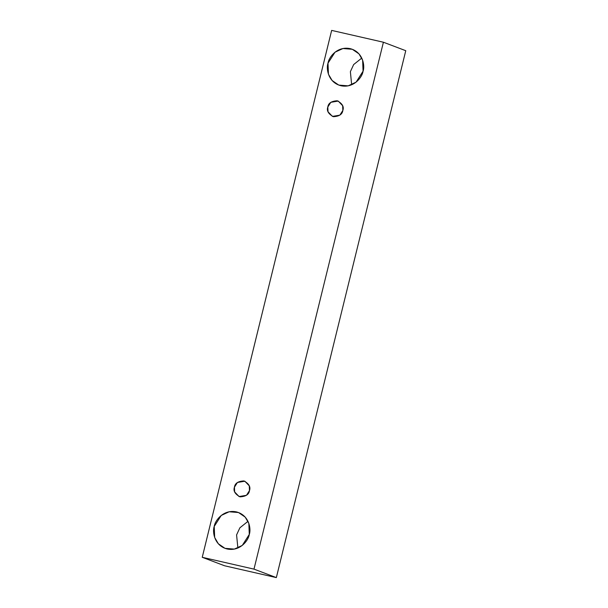 <?xml version="1.0" encoding="UTF-8"?>
<svg xmlns="http://www.w3.org/2000/svg" width="608" height="608" viewBox="0 0 608 608"><rect width="100%" height="100%" fill="white"/><g stroke="black" fill="none" stroke-linecap="round" stroke-linejoin="round"><path stroke-width="0.91" d="M202.236 557.3L331.656 30.4L383.405 42.226L405.764 50.7L383.405 42.226L253.984 569.126L276.344 577.6L405.764 50.7L276.344 577.6L253.984 569.126L202.236 557.3L224.595 565.774L202.236 557.3L253.984 569.126L383.405 42.226L331.656 30.4L202.236 557.3M224.595 565.774L276.344 577.6L224.595 565.774M361.775 58.072L353.666 64.554L350.375 71.653L351.66 84.77L350.375 71.653L353.666 64.554L361.775 58.072M247.996 521.322L239.879 527.805L236.588 534.903L237.872 548.021L236.588 534.903L239.879 527.805L247.996 521.322M363.067 71.189C362.436 76.783 354.016 88.464 340.982 85.751C328.069 82.536 325.972 68.453 328.008 63.179C328.639 57.585 337.06 45.912 350.102 48.617C363.006 51.84 365.104 65.922 363.067 71.189L362.626 60.139L358.963 53.854L352.321 49.286L342.958 48.518L335.008 52.212L328.008 63.179L328.449 74.229L332.12 80.514L338.762 85.082L348.126 85.85L356.068 82.164L363.067 71.189M249.28 534.44C248.649 540.033 240.228 551.714 227.194 549.001C214.282 545.786 212.184 531.704 214.229 526.429C214.852 520.843 223.28 509.162 236.314 511.868C249.227 515.09 251.317 529.173 249.28 534.44L248.839 523.389L245.176 517.104L238.534 512.544L229.17 511.769L221.221 515.462L214.229 526.429L214.67 537.48L218.333 543.765L224.975 548.332L234.338 549.1L242.28 545.414L249.28 534.44M249.47 490.603C248.976 494.464 245.822 496.538 240.008 496.842C234.946 494.053 233.1 490.831 234.445 487.168C234.946 483.307 238.1 481.232 243.914 480.928C248.968 483.71 250.823 486.94 249.47 490.603L249.28 485.868L244.864 481.217L237.447 482.463L234.445 487.168L234.635 491.902L239.05 496.554L246.468 495.3L249.47 490.603M342.844 110.451C342.35 114.312 339.188 116.394 333.382 116.69C328.32 113.909 326.473 110.686 327.818 107.023C328.32 103.162 331.474 101.08 337.288 100.776C342.342 103.565 344.196 106.788 342.844 110.451L342.654 105.716L338.238 101.065L330.82 102.319L327.818 107.023L328.008 111.758L332.424 116.402L339.842 115.155L342.844 110.451"/></g></svg>
